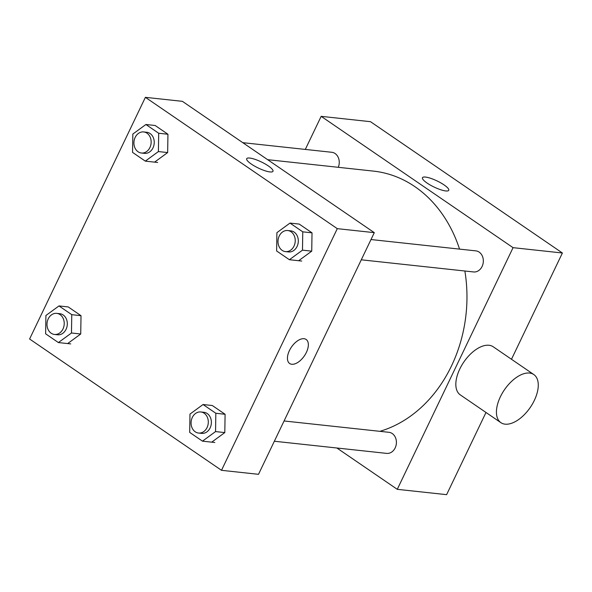 <?xml version="1.0" encoding="UTF-8"?>
<svg xmlns="http://www.w3.org/2000/svg" width="592" height="592" viewBox="0 0 592 592"><rect width="100%" height="100%" fill="white"/><g stroke="black" fill="none" stroke-linecap="round" stroke-linejoin="round"><path stroke-width="0.89" d="M305.309 149.421L321.16 116.343L370.496 121.686L562.4 252.999L511.481 359.277M485.995 412.469L446.612 494.66L397.276 489.325L336.885 448.003M321.16 116.343L513.064 247.663L562.4 252.999M445.761 190.95A14.571 3.404 -154.4 0 1 430.414 185.126A14.571 3.404 -154.4 0 1 422.466 177.711A14.571 3.404 -154.4 0 1 437.081 180.937A14.571 3.404 -154.4 0 1 448.758 190.306A14.571 3.404 -154.4 0 1 445.761 190.95M379.894 431.331A132.49 107.433 -83.8 0 0 451.474 365.967A132.49 107.433 -83.8 0 0 464.868 271.01M459.547 249.114A132.49 107.433 -83.8 0 0 373.463 171.11L267.628 159.67M513.064 247.663L397.276 489.325M338.276 167.307A10.597 8.591 -83.8 0 0 331.779 152.285L242.779 142.665M361.283 259.807L473.578 271.95A10.597 8.591 -83.8 0 0 482.095 266.467A10.597 8.591 -83.8 0 0 475.857 250.875L370.999 239.538M284.071 420.971L388.929 432.308A10.597 8.591 96.2 0 1 396.337 443.771A10.597 8.591 96.2 0 1 386.65 453.383L274.355 441.24M500.891 422.666L460.295 394.886A29.149 15.644 -55.6 0 1 459.792 368.994A29.149 15.644 -55.6 0 1 493.217 346.771L533.806 374.551A29.149 15.644 -55.6 0 1 530.262 407.444A29.149 15.644 -55.6 0 1 500.891 422.666A29.149 15.644 -55.6 0 1 500.388 396.773A29.149 15.644 -55.6 0 1 533.806 374.551M422.466 177.711A14.571 3.404 -154.4 0 1 437.081 180.945A14.571 3.404 -154.4 0 1 448.751 190.306M182.388 101.336L374.292 232.656L258.504 474.318L221.504 470.314L29.6 339.001L145.388 97.34L182.388 101.336M145.388 97.34L337.292 228.653L374.292 232.656M269.989 171.939A14.571 3.404 -154.4 0 1 254.641 166.123A14.571 3.404 -154.4 0 1 246.694 158.7A14.571 3.404 -154.4 0 1 261.309 161.927A14.571 3.404 -154.4 0 1 272.986 171.295A14.571 3.404 -154.4 0 1 269.989 171.939M58.978 305.931L71.765 314.678L71.477 333L58.401 342.568L45.621 333.814L45.91 315.499L58.978 305.931L68.228 306.93L81.015 315.684L80.727 333.999L67.658 343.567M289.984 223.088L302.764 231.835L302.482 250.15L289.407 259.718L276.619 250.971L276.908 232.656L289.984 223.088L299.234 224.087L312.021 232.841L311.732 251.156L298.657 260.724M337.292 228.653L221.504 470.314M145.906 124.498L158.693 133.244L158.404 151.567L145.329 161.135L132.549 152.381L132.837 134.066L145.906 124.498L155.156 125.497L167.943 134.251L167.654 152.566L154.586 162.134M203.056 404.521L215.836 413.268L215.547 431.583L202.479 441.151L189.692 432.404L189.98 414.089L203.056 404.521L212.306 405.52L225.093 414.274L224.805 432.589L211.729 442.157M289.421 350.568A14.571 7.822 -55.6 0 1 306.131 339.46A14.571 7.822 -55.6 0 1 304.355 355.903A14.571 7.822 -55.6 0 1 289.666 363.518A14.571 7.822 -55.6 0 1 289.421 350.568M306.131 339.46A14.571 7.822 -55.6 0 1 304.347 355.903A14.571 7.822 -55.6 0 1 289.666 363.518M246.694 158.7A14.571 3.404 -154.4 0 1 261.309 161.934A14.571 3.404 -154.4 0 1 272.979 171.295M198.542 433.041L201.628 433.374A10.597 8.591 -83.8 0 0 210.145 427.89A10.597 8.591 -83.8 0 0 203.907 412.298L200.821 411.965A10.597 8.591 -83.8 0 0 191.142 421.578A10.597 8.591 -83.8 0 0 198.542 433.041A10.597 8.591 -83.8 0 0 207.067 427.557A10.597 8.591 -83.8 0 0 200.821 411.965M215.836 413.268L225.093 414.274M215.547 431.583L224.805 432.589M202.479 441.151L214.815 442.49M54.471 334.45L57.55 334.783A10.597 8.591 -83.8 0 0 66.075 329.3A10.597 8.591 -83.8 0 0 59.829 313.708L56.751 313.375A10.597 8.591 -83.8 0 0 47.064 322.988A10.597 8.591 -83.8 0 0 54.471 334.45A10.597 8.591 -83.8 0 0 62.989 328.967A10.597 8.591 -83.8 0 0 56.751 313.375M71.765 314.678L81.015 315.684M71.477 333L80.727 333.999M58.401 342.568L70.737 343.9M285.47 251.607L288.556 251.94A10.597 8.591 -83.8 0 0 297.073 246.457A10.597 8.591 -83.8 0 0 290.835 230.865L287.749 230.532A10.597 8.591 -83.8 0 0 278.07 240.145A10.597 8.591 -83.8 0 0 285.47 251.607A10.597 8.591 -83.8 0 0 293.995 246.124A10.597 8.591 -83.8 0 0 287.749 230.532M302.764 231.835L312.021 232.841M302.482 250.15L311.732 251.156M289.407 259.718L301.742 261.057M141.399 153.017L144.478 153.35A10.597 8.591 -83.8 0 0 153.002 147.867A10.597 8.591 -83.8 0 0 146.757 132.275L143.678 131.942A10.597 8.591 -83.8 0 0 133.992 141.555A10.597 8.591 -83.8 0 0 141.399 153.017A10.597 8.591 -83.8 0 0 149.917 147.534A10.597 8.591 -83.8 0 0 143.678 131.942M158.693 133.244L167.943 134.251M158.404 151.567L167.654 152.566M145.329 161.135L157.664 162.467"/></g></svg>
